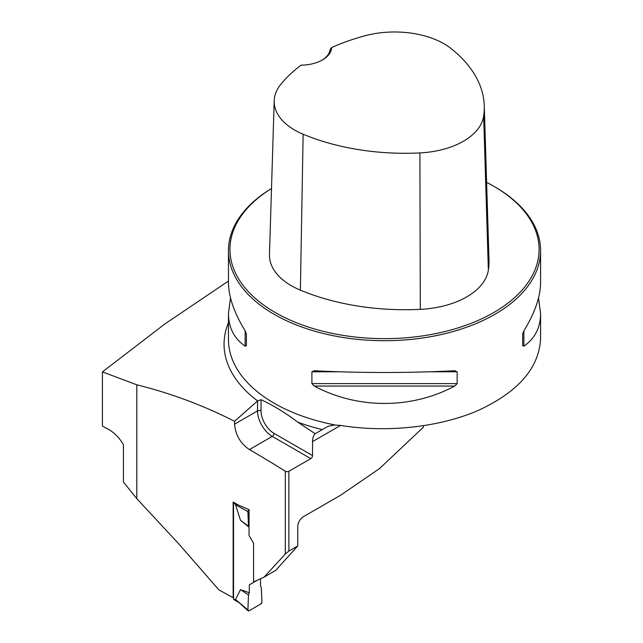 <?xml version="1.0" encoding="UTF-8"?>
<svg xmlns="http://www.w3.org/2000/svg" width="643" height="643" viewBox="0 0 643 643"><rect width="100%" height="100%" fill="white"/><g stroke="black" fill="none" stroke-linecap="round" stroke-linejoin="round"><path stroke-width="0.96" d="M228.466 281.047L165.147 323.767L102.414 371.895L136.806 384.803C170.757 393.235 203.341 405.395 234.558 421.294L257.61 400.902L261.042 399.697L261.042 410.901A18.334 10.585 -120 0 0 273.998 433.35L312.538 455.598L312.538 441.62A19.82 11.437 60 0 1 315.15 433.712L297.757 422.146C285.54 412.902 273.299 405.42 261.042 399.697M423.407 425.803L423.407 427.185L379.491 468.602L340.734 495.142L303.392 516.707C299.976 519.054 298.095 522.293 297.757 526.424L297.757 545.939L275.638 570.445L264.056 577.133L253.567 581.979L253.567 543.287L249.042 535.418L249.042 509.65L238.995 505.334A1221.338 705.13 180 0 0 233.152 502.062L233.152 597.725L233.554 597.492M233.152 597.725A1221.338 705.13 180 0 0 218.958 589.952L178.658 543.737L136.806 498.663L123.424 482.017L123.424 444.635C118.77 436.806 112.911 431.268 105.854 428.013L102.414 426.028L102.414 371.895M136.806 498.663L136.806 384.803M312.538 455.598A2.476 1.431 120 0 1 310.786 458.636L288.884 471.279A2.476 1.431 0 0 1 285.307 471.239A1221.338 705.13 180 0 0 249.388 449.586C240.402 443.421 235.459 434.949 234.558 424.171L234.558 421.294M297.757 545.939L288.884 551.067L285.307 554.033L264.056 577.133M538.529 297.942L540.586 313.471L540.586 338.716C539.035 368.109 518.17 392.061 477.974 410.564C439.056 427.33 386.949 432.94 340.388 425.393L334.151 425.007L328.099 426.301L315.15 433.712M271.499 188.487A156.056 90.1 0 0 0 228.466 250.617A156.056 90.1 0 0 0 274.175 314.323A156.056 90.1 0 0 0 444.249 333.854A156.056 90.1 0 0 0 540.586 250.617A156.056 90.1 0 0 0 494.877 186.904L493.824 186.301A154.569 89.24 0 0 0 486.614 182.395M228.466 250.617L228.466 282.414C228.57 296.72 234.132 312.86 245.16 330.824L246.398 333.958L246.398 345.781L245.16 346.143C234.132 338.58 228.57 327.689 228.466 313.471L230.524 297.942M540.586 313.471C540.482 327.689 534.912 338.58 523.892 346.143L522.655 345.781L522.655 333.958L523.892 330.824C534.912 312.86 540.482 296.72 540.586 282.414L540.586 250.617M454.746 370.746L457.149 371.783L457.149 383.606L454.746 386.065C411.343 409.245 357.709 409.245 314.306 386.065L311.903 383.606L311.903 371.783L314.306 370.746C361.117 373.085 407.935 373.085 454.746 370.746L455.123 370.73M331.651 47.542A173.996 100.453 180 0 1 365.079 35.751A69.958 40.388 180 0 1 451.273 48.707A173.996 100.453 180 0 1 484.259 105.79A173.996 100.453 180 0 1 483.657 116.11A69.958 40.388 180 0 1 419.895 152.921A173.996 100.453 180 0 1 303.142 134.226A69.958 40.388 180 0 1 274.199 100.782A69.958 40.388 180 0 1 280.718 84.458A173.996 100.453 180 0 1 301.125 65.16A31.21 18.02 0 0 0 322.521 59.887A31.21 18.02 0 0 0 331.651 47.542L330.116 49.423A29.723 17.16 180 0 1 321.982 60.193M274.199 100.782L269.473 254.443A74.684 43.121 0 0 0 300.377 290.154A178.722 103.185 0 0 0 420.297 309.355A74.684 43.121 0 0 0 488.367 270.052A178.722 103.185 0 0 0 488.985 259.459L484.259 105.79M271.499 188.528A154.569 89.24 0 0 0 275.228 312.506A154.569 89.24 0 0 0 493.824 312.506A154.569 89.24 0 0 0 493.824 186.301M235.539 599.469L248.954 610.834L260.865 603.954L261.91 602.081L261.347 587.493L260.511 586.303L260.511 578.764L260.511 586.303L261.347 587.493L261.91 602.081A1.487 0.86 120 0 1 260.865 603.954L248.954 610.834A1.487 0.86 -60 0 1 248.134 610.85A1.487 0.86 -60 0 1 247.901 610.175L248.471 594.936L249.307 592.774L240.514 589.655L235.539 599.469L248.134 610.85M253.84 581.851L257.248 580.275L249.307 584.865L253.84 582.245M249.307 584.865L249.307 592.774M249.042 527.147L240.514 520.324L248.471 526.167L247.901 511.579A1.487 0.86 120 0 1 248.954 509.706L249.042 509.65M248.471 526.167L249.042 526.979M248.954 509.706L248.182 509.28M240.514 520.324L235.539 504.771L237.597 504.546M237.661 601.776L233.859 599.589A1.487 0.86 120 0 1 233.554 598.906L233.554 503.035A1.487 0.86 -60 0 1 233.69 502.36M238.175 602.081L237.154 601.35M240.514 589.655L248.471 594.936M247.901 511.579L235.539 504.771M247.901 610.175L248.471 594.936L249.307 592.774L249.307 584.865L257.248 580.275M257.61 400.902A160.461 92.64 180 0 1 228.466 322.649M285.307 471.239L285.307 554.033M340.581 425.425L312.538 441.62M288.884 551.067L288.884 471.279M249.388 449.586L272.246 436.388A20.809 12.016 60 0 1 257.538 410.901L257.538 400.967M234.558 424.171L257.538 410.901A2.476 1.431 0 0 1 261.042 410.901M321.926 429.516A160.461 92.64 180 0 1 297.757 422.146M335.067 424.975A156.056 90.1 180 0 1 274.175 403.233A156.056 90.1 180 0 1 228.466 339.52L228.466 313.471M483.657 116.11L488.367 270.052M303.142 134.226L300.377 290.154M419.895 152.921L420.297 309.355M245.16 346.143L245.16 330.824M523.892 330.824L523.892 346.143M454.746 386.065L314.306 386.065M457.149 383.606L311.903 383.606M457.149 371.783L430.44 371.783M338.612 371.783L311.903 371.783M310.786 458.636L272.246 436.388A2.476 1.431 -60 0 0 273.998 433.35M233.554 503.035L236.23 504.578M233.554 598.906L236.23 600.449"/></g></svg>
